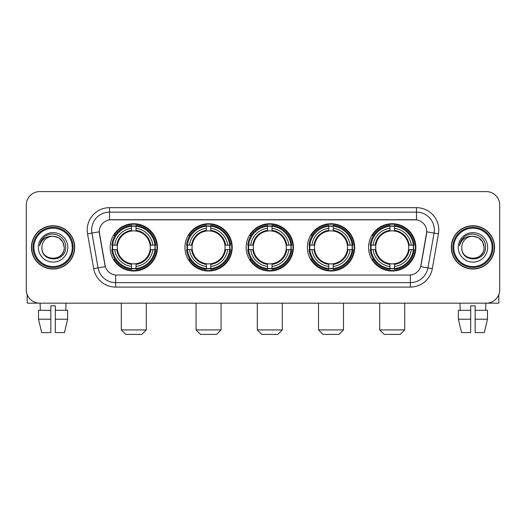 <?xml version="1.0" encoding="UTF-8"?>
<svg xmlns="http://www.w3.org/2000/svg" width="526" height="526" viewBox="0 0 526 526"><rect width="100%" height="100%" fill="white"/><g stroke="black" fill="none" stroke-linecap="round" stroke-linejoin="round"><path stroke-width="0.79" d="M368.568 247.384A23.65 23.65 0 0 0 392.212 271.028A23.65 23.65 0 0 0 415.862 247.384A23.65 23.65 0 0 0 392.212 223.734A23.65 23.65 0 0 0 368.568 247.384M184.915 247.384A23.65 23.65 0 0 0 208.566 271.028A23.65 23.65 0 0 0 232.216 247.384A23.65 23.65 0 0 0 208.566 223.734A23.65 23.65 0 0 0 184.915 247.384M246.135 247.384A23.65 23.65 0 0 0 269.779 271.028A23.65 23.65 0 0 0 293.429 247.384A23.65 23.65 0 0 0 269.779 223.734A23.65 23.65 0 0 0 246.135 247.384M307.348 247.384A23.65 23.65 0 0 0 330.999 271.028A23.65 23.65 0 0 0 354.649 247.384A23.65 23.65 0 0 0 330.999 223.734A23.65 23.65 0 0 0 307.348 247.384M110.138 247.384A23.65 23.65 0 0 0 133.788 271.028A23.65 23.65 0 0 0 157.432 247.384A23.65 23.65 0 0 0 133.788 223.734A23.65 23.65 0 0 0 110.138 247.384M99.25 231.769A12.045 12.045 0 0 0 99.434 233.86L104.944 265.091A12.045 12.045 0 0 0 116.805 275.045L409.195 275.045A12.045 12.045 0 0 0 421.056 265.091L426.566 233.86A12.045 12.045 0 0 0 414.705 219.723L111.295 219.723A12.045 12.045 0 0 0 99.25 231.769L99.381 229.98M112.262 249.613A21.638 21.638 0 0 1 112.262 245.155M309.472 249.613A21.638 21.638 0 0 1 309.472 245.155M248.259 249.613A21.638 21.638 0 0 1 248.259 245.155M187.039 249.613A21.638 21.638 0 0 1 187.039 245.155M370.692 249.613A21.638 21.638 0 0 1 370.692 245.155M31.428 247.384A21.638 21.638 0 0 0 53.073 269.023A21.638 21.638 0 0 0 74.712 247.384A21.638 21.638 0 0 0 53.073 225.746A21.638 21.638 0 0 0 31.428 247.384M451.288 247.384A21.638 21.638 0 0 0 472.927 269.023A21.638 21.638 0 0 0 494.572 247.384A21.638 21.638 0 0 0 472.927 225.746A21.638 21.638 0 0 0 451.288 247.384M109.513 207.671L109.513 219.855L416.487 219.855L416.487 212.136A17.845 17.845 0 0 1 434.062 233.084L427.927 267.885A17.845 17.845 0 0 1 410.352 282.633L115.648 282.633A17.845 17.845 0 0 1 98.073 267.885L91.938 233.084A17.845 17.845 0 0 1 109.513 212.136L416.487 212.136L416.487 207.671A22.309 22.309 0 0 1 438.454 233.86L432.319 268.661A22.309 22.309 0 0 1 410.352 287.091L115.648 287.091A22.309 22.309 0 0 1 93.681 268.661L87.546 233.86A22.309 22.309 0 0 1 109.513 207.671L416.487 207.671M409.195 275.045L116.805 275.045M438.454 233.86L426.75 231.795L420.688 266.61L432.319 268.661M93.681 268.661L105.312 266.61L99.25 231.795L91.938 233.084A17.845 17.845 0 0 1 91.669 229.98M421.056 265.091L420.984 265.472M105.016 265.472L104.944 265.091M499.7 204.995A13.387 13.387 0 0 0 486.313 191.609L39.687 191.609A13.387 13.387 0 0 0 26.3 204.995L26.3 289.773A13.387 13.387 0 0 0 39.687 303.154L486.313 303.154A13.387 13.387 0 0 0 499.7 289.773L499.7 204.995L499.7 289.773M26.3 204.995L26.3 289.773M486.313 191.609L39.687 191.609M39.687 303.154L486.313 303.154M27.194 294.58L27.194 303.154L78.953 303.154M38.516 310.294L38.516 319.216L41.685 332.603L38.516 319.216L38.516 310.294L50.838 310.294L50.838 305.836L55.302 305.836L55.302 310.294L67.624 310.294L67.624 319.216L64.455 332.603L67.624 319.216L55.302 319.216L55.302 310.294M66.013 303.154L65.816 310.294M50.838 310.294L50.838 332.603L41.685 332.603M38.516 319.216L50.838 319.216M64.455 332.603L55.302 332.603L55.302 319.216M40.134 303.154L40.324 310.294M72.259 247.384A19.186 19.186 0 0 0 53.073 228.199A19.186 19.186 0 0 0 33.888 247.384A19.186 19.186 0 0 0 53.073 266.57A19.186 19.186 0 0 0 72.259 247.384M73.147 247.384A20.08 20.08 0 0 0 53.073 227.304A20.08 20.08 0 0 0 32.993 247.384A20.08 20.08 0 0 0 53.073 267.464A20.08 20.08 0 0 0 73.147 247.384M74.488 247.384A21.415 21.415 0 0 0 53.073 225.97A21.415 21.415 0 0 0 31.652 247.384A21.415 21.415 0 0 0 53.073 268.799A21.415 21.415 0 0 0 74.488 247.384M64.225 247.384C63.561 240.606 59.846 236.891 53.073 236.227L58.649 237.726L62.732 241.809L64.225 247.384L62.732 241.809L58.649 237.726L53.073 236.227L58.649 237.726L62.732 241.809L64.225 247.384L62.732 241.809L58.649 237.726L53.073 236.227L58.649 237.726L62.732 241.809L64.225 247.384C64.908 261.77 41.232 261.77 41.916 247.384C40.923 262.862 66.158 262.52 65.632 247.384C66.46 236.759 52.541 230.007 44.519 236.851C41.718 239.185 40.081 242.157 39.601 245.76C41.705 239.12 46.196 235.937 53.073 236.227L58.649 237.726L62.732 241.809L64.225 247.384C64.908 261.77 41.232 261.77 41.916 247.384C41.232 261.77 64.908 261.77 64.225 247.384C64.908 261.77 41.232 261.77 41.916 247.384C41.232 261.77 64.908 261.77 64.225 247.384C64.908 261.77 41.232 261.77 41.916 247.384C41.232 261.77 64.908 261.77 64.225 247.384C64.908 261.77 41.232 261.77 41.916 247.384C41.232 261.77 64.908 261.77 64.225 247.384C64.908 261.77 41.232 261.77 41.916 247.384C41.232 261.77 64.908 261.77 64.225 247.384C64.908 261.77 41.232 261.77 41.916 247.384C41.232 261.77 64.908 261.77 64.225 247.384C64.908 261.77 41.232 261.77 41.916 247.384A11.158 11.158 0 0 1 53.073 236.227L58.649 237.726L62.732 241.809L64.225 247.384C64.672 256.044 53.54 261.79 46.748 256.57M38.345 247.384A14.721 14.721 0 0 0 53.073 262.106A14.721 14.721 0 0 0 67.795 247.384A14.721 14.721 0 0 0 53.073 232.656A14.721 14.721 0 0 0 38.345 247.384M44.513 236.851L41.225 240.763M41.021 241.145L41.317 240.606L41.021 241.145M141.816 334.391L125.753 334.391L121.296 329.927L146.281 329.927L141.816 334.391M150.14 249.613A16.51 16.51 0 0 0 136.017 231.026L136.017 231.026A16.51 16.51 0 0 0 117.429 249.613A16.51 16.51 0 0 0 150.14 249.613L150.804 249.613L150.14 249.613A16.51 16.51 0 0 1 136.017 263.743L136.017 266.439A19.186 19.186 0 0 0 152.842 249.613L155.801 249.613A22.131 22.131 0 0 1 136.017 269.404L136.017 268.503A21.237 21.237 0 0 0 154.907 249.613M112.709 249.613A21.191 21.191 0 0 1 112.709 245.155M136.017 226.305A21.191 21.191 0 0 0 131.553 226.305M154.861 245.155A21.191 21.191 0 0 1 154.861 249.613M155.801 245.155A22.131 22.131 0 0 0 136.017 225.365L136.017 226.265A21.237 21.237 0 0 1 154.907 245.155L155.801 245.155M111.768 249.613A22.131 22.131 0 0 0 131.553 269.404L131.553 268.503A21.237 21.237 0 0 1 112.663 249.613L111.768 249.613M154.907 245.155L152.842 245.155A19.186 19.186 0 0 0 136.017 228.33L136.017 226.265M136.017 268.503L136.017 266.439M112.663 249.613L114.727 249.613A19.186 19.186 0 0 0 131.553 266.439L131.553 268.503M136.017 228.33L136.017 230.368A17.161 17.161 0 0 1 150.804 245.155L152.842 245.155M152.842 249.613L150.804 249.613A17.161 17.161 0 0 1 136.017 264.4M131.553 266.439L131.553 263.743A16.51 16.51 0 0 1 117.429 249.613L114.727 249.613M150.14 245.155L150.804 245.155M136.017 268.457A21.191 21.191 0 0 1 131.553 268.457M131.553 225.365A22.131 22.131 0 0 0 111.768 245.155L112.663 245.155A21.237 21.237 0 0 1 131.553 226.265L131.553 225.365M131.553 226.265L131.553 228.33A19.186 19.186 0 0 0 114.727 245.155L112.663 245.155M131.553 230.999L131.553 228.33M114.727 245.155L116.772 245.155A17.161 17.161 0 0 1 131.553 230.368M131.553 263.743L131.553 264.4A17.161 17.161 0 0 1 116.772 249.613M115.22 235.339L113.958 235.339A23.203 23.203 0 0 1 156.985 247.384A23.203 23.203 0 0 1 113.958 259.43L115.22 259.43M216.6 334.391L200.537 334.391L196.073 329.927L221.058 329.927L216.6 334.391M224.924 249.613A16.51 16.51 0 0 0 210.794 231.026L210.794 231.026A16.51 16.51 0 0 0 192.207 249.613A16.51 16.51 0 0 0 224.924 249.613L225.582 249.613L224.924 249.613A16.51 16.51 0 0 1 210.794 263.743L210.794 266.439A19.186 19.186 0 0 0 227.62 249.613L230.585 249.613A22.131 22.131 0 0 1 210.794 269.404L210.794 268.503A21.237 21.237 0 0 0 229.684 249.613M187.493 249.613A21.191 21.191 0 0 1 187.493 245.155M210.794 226.305A21.191 21.191 0 0 0 206.337 226.305M229.638 245.155A21.191 21.191 0 0 1 229.638 249.613M230.585 245.155A22.131 22.131 0 0 0 210.794 225.365L210.794 226.265A21.237 21.237 0 0 1 229.684 245.155L230.585 245.155M186.546 249.613A22.131 22.131 0 0 0 206.337 269.404L206.337 268.503A21.237 21.237 0 0 1 187.447 249.613L186.546 249.613M229.684 245.155L227.62 245.155A19.186 19.186 0 0 0 210.794 228.33L210.794 226.265M210.794 268.503L210.794 266.439M187.447 249.613L189.511 249.613A19.186 19.186 0 0 0 206.337 266.439L206.337 268.503M210.794 228.33L210.794 230.368A17.161 17.161 0 0 1 225.582 245.155L227.62 245.155M227.62 249.613L225.582 249.613A17.161 17.161 0 0 1 210.794 264.4M206.337 266.439L206.337 263.743A16.51 16.51 0 0 1 192.207 249.613L189.511 249.613M224.924 245.155L225.582 245.155M210.794 268.457A21.191 21.191 0 0 1 206.337 268.457M206.337 225.365A22.131 22.131 0 0 0 186.546 245.155L187.447 245.155A21.237 21.237 0 0 1 206.337 226.265L206.337 225.365M206.337 226.265L206.337 228.33A19.186 19.186 0 0 0 189.511 245.155L187.447 245.155M206.337 230.999L206.337 228.33M189.511 245.155L191.549 245.155A17.161 17.161 0 0 1 206.337 230.368M206.337 263.743L206.337 264.4A17.161 17.161 0 0 1 191.549 249.613M190.004 235.339L188.735 235.339A23.203 23.203 0 0 1 231.769 247.384A23.203 23.203 0 0 1 188.735 259.43L190.004 259.43M277.813 334.391L261.751 334.391L257.286 329.927L282.278 329.927L277.813 334.391M286.137 249.613A16.51 16.51 0 0 0 272.014 231.026L272.014 231.026A16.51 16.51 0 0 0 253.427 249.613A16.51 16.51 0 0 0 286.137 249.613L286.801 249.613L286.137 249.613A16.51 16.51 0 0 1 272.014 263.743L272.014 266.439A19.186 19.186 0 0 0 288.84 249.613L291.798 249.613A22.131 22.131 0 0 1 272.014 269.404L272.014 268.503A21.237 21.237 0 0 0 290.904 249.613M248.706 249.613A21.191 21.191 0 0 1 248.706 245.155M272.014 226.305A21.191 21.191 0 0 0 267.55 226.305M290.858 245.155A21.191 21.191 0 0 1 290.858 249.613M291.798 245.155A22.131 22.131 0 0 0 272.014 225.365L272.014 226.265A21.237 21.237 0 0 1 290.904 245.155L291.798 245.155M247.766 249.613A22.131 22.131 0 0 0 267.55 269.404L267.55 268.503A21.237 21.237 0 0 1 248.66 249.613L247.766 249.613M290.904 245.155L288.84 245.155A19.186 19.186 0 0 0 272.014 228.33L272.014 226.265M272.014 268.503L272.014 266.439M248.66 249.613L250.724 249.613A19.186 19.186 0 0 0 267.55 266.439L267.55 268.503M272.014 228.33L272.014 230.368A17.161 17.161 0 0 1 286.801 245.155L288.84 245.155M288.84 249.613L286.801 249.613A17.161 17.161 0 0 1 272.014 264.4M267.55 266.439L267.55 263.743A16.51 16.51 0 0 1 253.427 249.613L250.724 249.613M286.137 245.155L286.801 245.155M272.014 268.457A21.191 21.191 0 0 1 267.55 268.457M267.55 225.365A22.131 22.131 0 0 0 247.766 245.155L248.66 245.155A21.237 21.237 0 0 1 267.55 226.265L267.55 225.365M267.55 226.265L267.55 228.33A19.186 19.186 0 0 0 250.724 245.155L248.66 245.155M267.55 230.999L267.55 228.33M250.724 245.155L252.763 245.155A17.161 17.161 0 0 1 267.55 230.368M267.55 263.743L267.55 264.4A17.161 17.161 0 0 1 252.763 249.613M251.218 235.339L249.955 235.339A23.203 23.203 0 0 1 292.982 247.384A23.203 23.203 0 0 1 249.955 259.43L251.218 259.43M339.027 334.391L322.964 334.391L318.506 329.927L343.491 329.927L339.027 334.391M347.357 249.613A16.51 16.51 0 0 0 333.228 231.026L333.228 231.026A16.51 16.51 0 0 0 314.64 249.613A16.51 16.51 0 0 0 347.357 249.613L348.015 249.613L347.357 249.613A16.51 16.51 0 0 1 333.228 263.743L333.228 266.439A19.186 19.186 0 0 0 350.053 249.613L353.018 249.613A22.131 22.131 0 0 1 333.228 269.404L333.228 268.503A21.237 21.237 0 0 0 352.118 249.613M309.919 249.613A21.191 21.191 0 0 1 309.919 245.155M333.228 226.305A21.191 21.191 0 0 0 328.77 226.305M352.072 245.155A21.191 21.191 0 0 1 352.072 249.613M353.018 245.155A22.131 22.131 0 0 0 333.228 225.365L333.228 226.265A21.237 21.237 0 0 1 352.118 245.155L353.018 245.155M308.979 249.613A22.131 22.131 0 0 0 328.77 269.404L328.77 268.503A21.237 21.237 0 0 1 309.88 249.613L308.979 249.613M352.118 245.155L350.053 245.155A19.186 19.186 0 0 0 333.228 228.33L333.228 226.265M333.228 268.503L333.228 266.439M309.88 249.613L311.944 249.613A19.186 19.186 0 0 0 328.77 266.439L328.77 268.503M333.228 228.33L333.228 230.368A17.161 17.161 0 0 1 348.015 245.155L350.053 245.155M350.053 249.613L348.015 249.613A17.161 17.161 0 0 1 333.228 264.4M328.77 266.439L328.77 263.743A16.51 16.51 0 0 1 314.64 249.613L311.944 249.613M347.357 245.155L348.015 245.155M333.228 268.457A21.191 21.191 0 0 1 328.77 268.457M328.77 225.365A22.131 22.131 0 0 0 308.979 245.155L309.88 245.155A21.237 21.237 0 0 1 328.77 226.265L328.77 225.365M328.77 226.265L328.77 228.33A19.186 19.186 0 0 0 311.944 245.155L309.88 245.155M328.77 230.999L328.77 228.33M311.944 245.155L313.983 245.155A17.161 17.161 0 0 1 328.77 230.368M328.77 263.743L328.77 264.4A17.161 17.161 0 0 1 313.983 249.613M312.431 235.339L311.168 235.339A23.203 23.203 0 0 1 354.202 247.384A23.203 23.203 0 0 1 311.168 259.43L312.431 259.43M400.247 334.391L384.184 334.391L379.719 329.927L404.704 329.927L400.247 334.391M408.57 249.613A16.51 16.51 0 0 0 394.447 231.026L394.447 231.026A16.51 16.51 0 0 0 375.86 249.613A16.51 16.51 0 0 0 408.57 249.613L409.228 249.613L408.57 249.613A16.51 16.51 0 0 1 394.447 263.743L394.447 266.439A19.186 19.186 0 0 0 411.273 249.613L414.232 249.613A22.131 22.131 0 0 1 394.447 269.404L394.447 268.503A21.237 21.237 0 0 0 413.337 249.613M371.139 249.613A21.191 21.191 0 0 1 371.139 245.155M394.447 226.305A21.191 21.191 0 0 0 389.983 226.305M413.291 245.155A21.191 21.191 0 0 1 413.291 249.613M414.232 245.155A22.131 22.131 0 0 0 394.447 225.365L394.447 226.265A21.237 21.237 0 0 1 413.337 245.155L414.232 245.155M370.199 249.613A22.131 22.131 0 0 0 389.983 269.404L389.983 268.503A21.237 21.237 0 0 1 371.093 249.613L370.199 249.613M413.337 245.155L411.273 245.155A19.186 19.186 0 0 0 394.447 228.33L394.447 226.265M394.447 268.503L394.447 266.439M371.093 249.613L373.158 249.613A19.186 19.186 0 0 0 389.983 266.439L389.983 268.503M394.447 228.33L394.447 230.368A17.161 17.161 0 0 1 409.228 245.155L411.273 245.155M411.273 249.613L409.228 249.613A17.161 17.161 0 0 1 394.447 264.4M389.983 266.439L389.983 263.743A16.51 16.51 0 0 1 375.86 249.613L373.158 249.613M408.57 245.155L409.228 245.155M394.447 268.457A21.191 21.191 0 0 1 389.983 268.457M389.983 225.365A22.131 22.131 0 0 0 370.199 245.155L371.093 245.155A21.237 21.237 0 0 1 389.983 226.265L389.983 225.365M389.983 226.265L389.983 228.33A19.186 19.186 0 0 0 373.158 245.155L371.093 245.155M389.983 230.999L389.983 228.33M373.158 245.155L375.196 245.155A17.161 17.161 0 0 1 389.983 230.368M389.983 263.743L389.983 264.4A17.161 17.161 0 0 1 375.196 249.613M373.651 235.339L372.388 235.339A23.203 23.203 0 0 1 415.415 247.384A23.203 23.203 0 0 1 372.388 259.43L373.651 259.43M498.806 294.58L498.806 303.154L447.047 303.154M470.698 310.294L470.698 319.216L458.376 319.216L461.545 332.603L458.376 319.216L458.376 310.294L470.698 310.294L470.698 305.836L475.162 305.836L475.162 310.294L487.484 310.294L487.484 319.216L484.315 332.603L487.484 319.216L475.162 319.216L475.162 310.294M485.866 303.154L485.676 310.294M470.698 319.216L470.698 332.603L461.545 332.603M484.315 332.603L475.162 332.603L475.162 319.216M459.987 303.154L460.184 310.294M492.112 247.384A19.186 19.186 0 0 0 472.927 228.199A19.186 19.186 0 0 0 453.741 247.384A19.186 19.186 0 0 0 472.927 266.57A19.186 19.186 0 0 0 492.112 247.384M493.007 247.384A20.08 20.08 0 0 0 472.927 227.304A20.08 20.08 0 0 0 452.853 247.384A20.08 20.08 0 0 0 472.927 267.464A20.08 20.08 0 0 0 493.007 247.384M494.348 247.384A21.415 21.415 0 0 0 472.927 225.97A21.415 21.415 0 0 0 451.512 247.384A21.415 21.415 0 0 0 472.927 268.799A21.415 21.415 0 0 0 494.348 247.384M461.775 247.384A11.158 11.158 0 0 1 472.927 236.227L478.509 237.726L482.592 241.809L484.084 247.384L482.592 241.809L478.509 237.726L472.927 236.227L478.509 237.726L482.592 241.809L484.084 247.384L482.592 241.809L478.509 237.726L472.927 236.227L478.509 237.726L482.592 241.809L484.084 247.384L482.592 241.809L478.509 237.726L472.927 236.227L478.509 237.726L482.592 241.809L484.084 247.384C484.768 261.77 461.092 261.77 461.775 247.384C460.783 262.862 486.017 262.52 485.491 247.384C486.32 236.759 472.401 230.007 464.379 236.851C461.578 239.185 459.941 242.157 459.454 245.76C461.558 239.12 466.049 235.937 472.927 236.227L478.509 237.726L482.592 241.809L484.084 247.384C484.768 261.77 461.092 261.77 461.775 247.384C461.092 261.77 484.768 261.77 484.084 247.384C484.768 261.77 461.092 261.77 461.775 247.384C461.092 261.77 484.768 261.77 484.084 247.384C484.768 261.77 461.092 261.77 461.775 247.384C461.092 261.77 484.768 261.77 484.084 247.384C484.768 261.77 461.092 261.77 461.775 247.384C461.092 261.77 484.768 261.77 484.084 247.384C484.768 261.77 461.092 261.77 461.775 247.384C461.092 261.77 484.768 261.77 484.084 247.384C484.531 256.044 473.393 261.79 466.601 256.57M472.927 236.227C479.705 236.891 483.42 240.606 484.084 247.384M458.205 247.384A14.721 14.721 0 0 0 472.927 262.106A14.721 14.721 0 0 0 487.655 247.384A14.721 14.721 0 0 0 472.927 232.656A14.721 14.721 0 0 0 458.205 247.384M464.373 236.851L461.085 240.763M460.881 241.145L461.177 240.606M410.352 274.993L410.352 287.091M115.648 287.091L115.648 274.993M87.546 233.86L91.938 233.084M131.553 268.661A21.395 21.395 0 0 0 136.017 268.661M155.065 249.613A21.395 21.395 0 0 0 155.065 245.155M136.017 226.108A21.395 21.395 0 0 0 131.553 226.108M206.337 268.661A21.395 21.395 0 0 0 210.794 268.661M229.842 249.613A21.395 21.395 0 0 0 229.842 245.155M210.794 226.108A21.395 21.395 0 0 0 206.337 226.108M267.55 268.661A21.395 21.395 0 0 0 272.014 268.661M291.056 249.613A21.395 21.395 0 0 0 291.056 245.155M272.014 226.108A21.395 21.395 0 0 0 267.55 226.108M328.77 268.661A21.395 21.395 0 0 0 333.228 268.661M352.275 249.613A21.395 21.395 0 0 0 352.275 245.155M333.228 226.108A21.395 21.395 0 0 0 328.77 226.108M389.983 268.661A21.395 21.395 0 0 0 394.447 268.661M413.489 249.613A21.395 21.395 0 0 0 413.489 245.155M394.447 226.108A21.395 21.395 0 0 0 389.983 226.108M146.281 303.154L146.281 329.927M121.296 303.154L121.296 329.927M221.058 303.154L221.058 329.927M196.073 303.154L196.073 329.927M282.278 303.154L282.278 329.927M257.286 303.154L257.286 329.927M343.491 303.154L343.491 329.927M318.506 303.154L318.506 329.927M404.704 303.154L404.704 329.927M379.719 303.154L379.719 329.927"/></g></svg>
